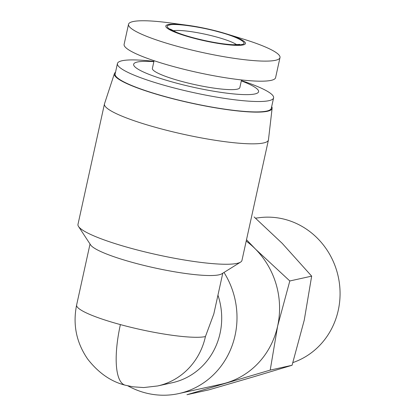 <?xml version="1.0" encoding="UTF-8"?>
<svg xmlns="http://www.w3.org/2000/svg" width="416" height="416" viewBox="0 0 416 416"><rect width="100%" height="100%" fill="white"/><g stroke="black" fill="none" stroke-linecap="round" stroke-linejoin="round"><path stroke-width="0.62" d="M271.679 106.616A80.746 12.158 -167.6 0 1 272.121 108.269L268.46 139.828A83.944 12.641 -167.6 0 1 268.429 140.015A83.944 12.641 -167.6 0 1 158.506 128.159A83.944 12.641 -167.6 0 1 104.452 103.964A83.944 12.641 -167.6 0 1 104.504 103.776L114.416 73.596A80.746 12.158 -167.6 0 1 115.513 72.28M104.452 103.964L77.979 224.385A83.944 12.641 12.4 0 0 78.52 226.476A83.944 12.641 12.4 0 0 132.033 248.576A83.944 12.641 12.4 0 0 240.583 262.106A83.944 12.641 12.4 0 0 241.951 260.437L268.429 140.015M272.121 108.269A80.746 12.158 -167.6 0 1 166.358 97.048A80.746 12.158 -167.6 0 1 114.416 73.596M78.52 226.476L90.641 244.951A67.954 10.234 12.4 0 0 133.957 262.839A67.954 10.234 12.4 0 0 221.832 273.796L240.583 262.106M223.995 272.444A79.95 75.161 77.6 0 1 178.849 393.562L221.416 384.16A79.95 75.161 -102.4 0 0 226.21 382.928A79.95 75.161 -102.4 0 0 277.638 326.056A79.95 75.161 -102.4 0 0 255.606 249.226A79.95 75.161 -102.4 0 0 246.21 241.077M178.849 393.562A79.95 75.161 77.6 0 1 144.643 392.683A79.95 75.161 77.6 0 1 127.92 385.866M241.384 80.584A79.95 12.038 -167.6 0 1 273.598 97.88L271.31 108.28A79.95 12.038 -167.6 0 1 166.624 96.985A79.95 12.038 -167.6 0 1 115.149 73.944L117.432 63.544A79.95 12.038 -167.6 0 1 153.93 61.36M273.598 97.88A79.95 12.038 -167.6 0 1 168.912 86.585A79.95 12.038 -167.6 0 1 117.432 63.544M241.316 80.886A63.96 9.63 -167.6 0 1 248.461 94.614A63.96 9.63 -167.6 0 1 174.834 82.69A63.96 9.63 -167.6 0 1 153.863 61.662M241.53 79.934L239.84 87.604A44.772 6.744 -167.6 0 1 181.215 81.281A44.772 6.744 -167.6 0 1 152.386 68.375L154.076 60.71M292.906 362.575A74.703 70.231 -102.4 0 0 339.966 289.494A74.703 70.231 -102.4 0 0 285.485 219.518A74.703 70.231 -102.4 0 0 259.496 217.667L255.507 218.171M225.992 33.738L243.006 38.984A77.548 11.679 -167.6 0 1 279.999 57.59L275.59 77.662A77.548 11.679 -167.6 0 1 174.044 66.706A77.548 11.679 -167.6 0 1 124.108 44.356L128.523 24.284A77.548 11.679 -167.6 0 1 169.91 22.911L187.559 25.288A40.773 6.141 -167.6 0 1 219.185 31.767A40.773 6.141 -167.6 0 1 225.992 33.738A40.773 6.141 -167.6 0 1 241.634 45.183A40.773 6.141 -167.6 0 1 192.052 37.757A40.773 6.141 -167.6 0 1 165.849 26.614A40.773 6.141 -167.6 0 1 187.559 25.288M279.999 57.59A77.548 11.679 -167.6 0 1 178.454 46.634A77.548 11.679 -167.6 0 1 128.523 24.284M218.655 31.886C237.271 36.702 249.553 43.467 241.613 44.543C236.423 46.368 210.215 42.676 192.582 37.643C173.966 32.828 161.689 26.057 169.624 24.981C174.814 23.161 201.027 26.848 218.655 31.886M90.033 244.02L76.622 305.011A67.954 10.234 12.4 0 0 120.38 324.594A67.954 10.234 12.4 0 0 205.431 336.57L213.824 313.908L222.773 273.208M217.948 295.162A67.954 63.887 77.6 0 1 172.276 382.73L157.643 385.96A67.954 63.887 77.6 0 0 205.431 336.57M270.213 370.1L292.063 365.274L252.814 377.052L208.811 389.88L186.961 394.706L270.213 370.1L277.638 326.056L289.812 280.966L255.606 249.226L246.506 239.725M289.812 280.966L311.662 276.141L282.209 243.35L254.134 216.954M292.063 365.274L304.242 320.185L311.662 276.141M120.38 324.594A67.954 20.774 105.2 0 0 125.174 385.18L132.954 386.812L143.712 387.556L157.643 385.96M236.772 44.772A34.377 5.179 12.4 0 0 216.039 36.868A34.377 5.179 12.4 0 0 173.144 30.784M239.902 44.403L233.147 44.746C221.9 44.117 208.458 41.751 192.821 37.643C186.212 35.838 180.778 34.06 176.514 32.308L170.456 29.13M125.174 385.18C110.932 381.592 98.42 372.876 87.651 359.039C76.352 342.555 72.675 324.548 76.622 305.011"/></g></svg>
